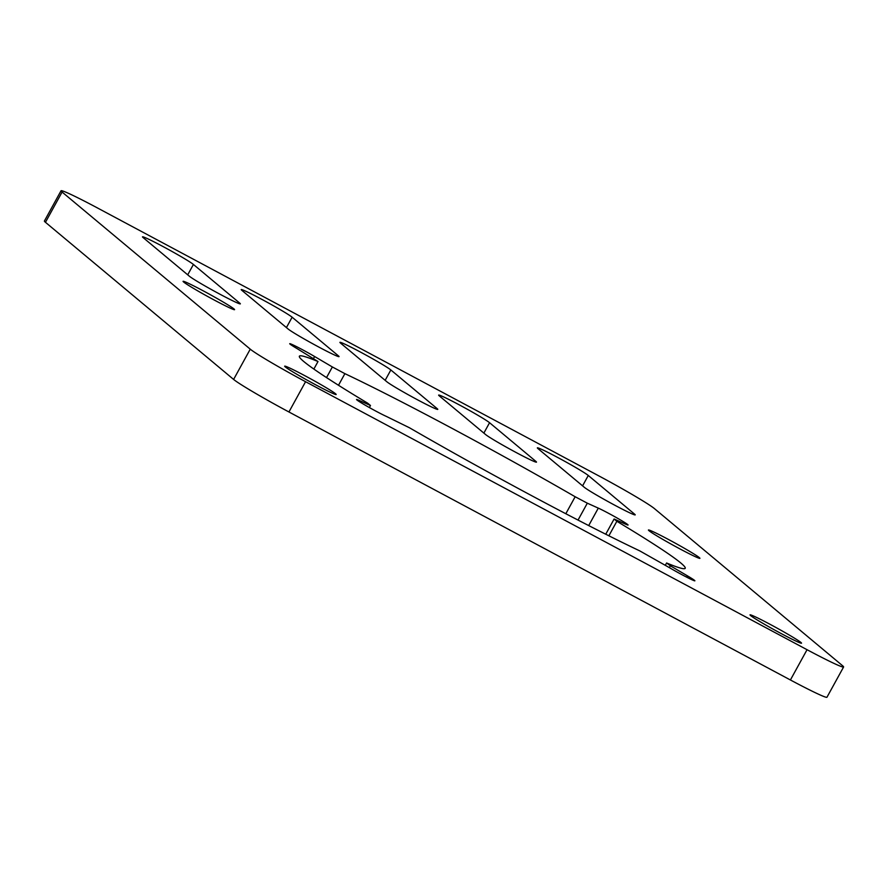 <?xml version="1.0" encoding="UTF-8"?>
<svg xmlns="http://www.w3.org/2000/svg" width="888" height="888" viewBox="0 0 888 888"><rect width="100%" height="100%" fill="white"/><g stroke="black" fill="none" stroke-linecap="round" stroke-linejoin="round"><path stroke-width="1.33" d="M584.271 487.268A29.393 1.421 28.8 0 0 614.94 505.305A29.393 1.421 28.8 0 0 635.209 514.885A29.393 1.421 28.8 0 0 634.62 514.174L588.278 475.48A29.393 1.421 28.8 0 0 560.683 459.085A29.393 1.421 28.8 0 0 537.351 447.863A29.393 1.421 28.8 0 0 537.939 448.573L584.271 487.268M485.558 434.51A29.393 1.421 28.8 0 0 516.228 452.558A29.393 1.421 28.8 0 0 536.485 462.126A29.393 1.421 28.8 0 0 535.908 461.416L489.566 422.721A29.393 1.421 28.8 0 0 461.971 406.327A29.393 1.421 28.8 0 0 438.639 395.105A29.393 1.421 28.8 0 0 439.216 395.815L485.558 434.51M386.846 381.751A29.393 1.421 28.8 0 0 417.515 399.8A29.393 1.421 28.8 0 0 437.773 409.368A29.393 1.421 28.8 0 0 437.185 408.658L390.853 369.963A29.393 1.421 28.8 0 0 363.248 353.579A29.393 1.421 28.8 0 0 339.915 342.357A29.393 1.421 28.8 0 0 340.504 343.057L386.846 381.751M288.123 329.004A29.393 1.421 28.8 0 0 318.792 347.041A29.393 1.421 28.8 0 0 339.061 356.61A29.393 1.421 28.8 0 0 338.472 355.91L292.13 317.205A29.393 1.421 28.8 0 0 264.535 300.821A29.393 1.421 28.8 0 0 241.203 289.599A29.393 1.421 28.8 0 0 241.791 290.298L288.123 329.004M189.41 276.246A29.393 1.421 28.8 0 0 220.08 294.283A29.393 1.421 28.8 0 0 240.337 303.863A29.393 1.421 28.8 0 0 239.76 303.152L193.418 264.458A29.393 1.421 28.8 0 0 165.823 248.063A29.393 1.421 28.8 0 0 142.491 236.841A29.393 1.421 28.8 0 0 143.068 237.551L189.41 276.246M369.364 407.548L370.485 405.505L359.085 400.377A18.437 0.888 28.8 0 0 356.532 399.5A18.437 0.888 28.8 0 0 376.146 411.266A18.437 0.888 28.8 0 0 386.302 416.383L409.446 427.761A220.157 10.601 28.8 0 0 533.466 496.636A220.157 10.601 28.8 0 0 639.715 550.86L669.985 567.987A18.437 0.888 28.8 0 0 682.162 574.802A18.437 0.888 28.8 0 0 694.882 580.808A18.437 0.888 28.8 0 0 687.445 575.857L670.351 565.789L669.341 567.61M679.675 548.762A29.393 1.421 28.8 0 0 699.933 558.33A29.393 1.421 28.8 0 0 668.675 539.582A29.393 1.421 28.8 0 0 648.418 530.014A29.393 1.421 28.8 0 0 679.675 548.762M214.319 300.077A29.393 1.421 28.8 0 0 234.587 309.646A29.393 1.421 28.8 0 0 203.33 290.898A29.393 1.421 28.8 0 0 183.072 281.329A29.393 1.421 28.8 0 0 214.319 300.077M315.917 384.926A29.393 1.421 28.8 0 0 336.186 394.494A29.393 1.421 28.8 0 0 304.928 375.746A29.393 1.421 28.8 0 0 284.671 366.178A29.393 1.421 28.8 0 0 315.917 384.926M781.274 633.61A29.393 1.421 28.8 0 0 801.531 643.178A29.393 1.421 28.8 0 0 770.273 624.431A29.393 1.421 28.8 0 0 750.016 614.862A29.393 1.421 28.8 0 0 781.274 633.61M326.529 377.589L332.367 366.966L314.618 356.521A18.437 0.888 28.8 0 0 298.324 347.541A18.437 0.888 28.8 0 0 289.721 343.7A18.437 0.888 28.8 0 0 297.158 348.651L318.004 361.527A220.157 10.601 28.8 0 0 299.378 356.199A220.157 10.601 28.8 0 0 367.743 403.23L370.485 405.505M332.367 366.966L344.888 373.648L338.506 385.259M565.823 513.73L575.158 496.747A220.157 10.601 28.8 0 0 344.888 373.648M575.158 496.747L587.323 503.185L578.033 520.079M605.749 534.221L614.119 519.003L625.507 524.131A18.437 0.888 28.8 0 0 628.06 525.008A18.437 0.888 28.8 0 0 616.66 517.76A18.437 0.888 28.8 0 0 598.301 508.125L587.323 503.185M614.119 519.003L616.849 521.289L608.879 535.786M665.345 565.256L666.599 562.981A220.157 10.601 28.8 0 0 685.225 568.309A220.157 10.601 28.8 0 0 616.849 521.289M666.599 562.981L670.351 565.789M654.389 508.569A53.025 2.553 28.8 0 0 599.067 476.024L97.591 208.025A53.025 2.553 28.8 0 0 61.039 190.765A53.025 2.553 28.8 0 0 62.093 192.041L250.25 349.162A53.025 2.553 28.8 0 0 305.572 381.707L807.048 649.705A53.025 2.553 28.8 0 0 843.6 666.977A53.025 2.553 28.8 0 0 842.546 665.7L654.389 508.569M61.039 190.765L44.4 221.023A53.025 2.553 28.8 0 0 45.455 222.3L233.611 379.431A53.025 2.553 28.8 0 0 288.933 411.976L790.409 679.975A53.025 2.553 28.8 0 0 826.961 697.235L843.6 666.977M313.864 369.064L318.004 361.527M359.085 400.377L358.652 401.187M62.093 192.041L45.455 222.3M250.25 349.162L233.611 379.431M305.572 381.707L288.933 411.976M807.048 649.705L790.409 679.975M687.445 575.857L686.713 577.189M598.301 508.125L588.7 525.574M314.618 356.521L313.608 358.341M193.418 264.458L187.712 274.825M239.76 303.152L239.427 303.74M292.13 317.205L286.424 327.583M338.472 355.91L338.15 356.499M390.853 369.963L385.148 380.341M437.185 408.658L436.863 409.257M489.566 422.721L483.86 433.1M535.908 461.416L535.575 462.015M588.278 475.48L582.584 485.847M634.62 514.174L634.298 514.763"/></g></svg>
